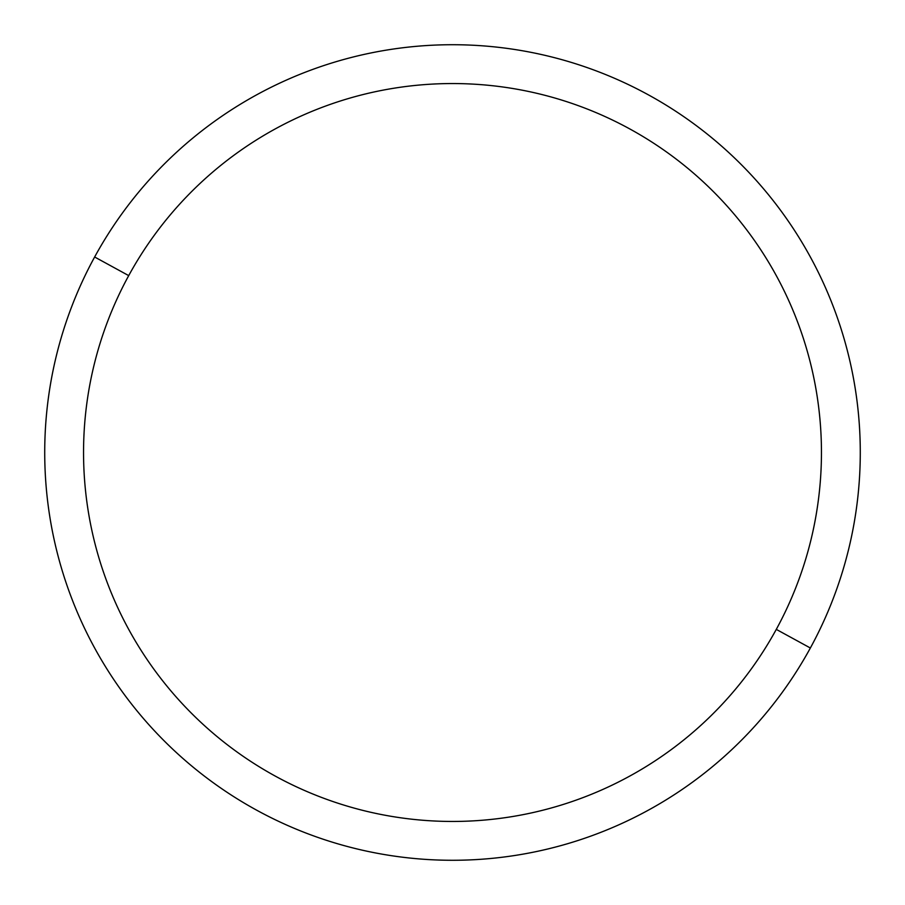 <?xml version="1.0" encoding="UTF-8"?>
<svg xmlns="http://www.w3.org/2000/svg" width="905" height="905" viewBox="0 0 905 905"><rect width="100%" height="100%" fill="white"/><g stroke="black" fill="none" stroke-linecap="round" stroke-linejoin="round"><path stroke-width="1.36" d="M810.36 648.003L776.286 629.382A368.946 368.946 0 0 0 629.382 128.714A368.946 368.946 0 0 0 128.714 275.618L94.64 256.997A407.782 407.782 0 0 1 648.003 94.64A407.782 407.782 0 0 1 810.36 648.003A407.782 407.782 0 0 1 256.997 810.36A407.782 407.782 0 0 1 94.64 256.997L128.714 275.618A368.946 368.946 0 0 0 275.618 776.286A368.946 368.946 0 0 0 776.286 629.382L810.36 648.003A407.782 407.782 0 0 0 648.003 94.64A407.782 407.782 0 0 0 94.64 256.997A407.782 407.782 0 0 0 256.997 810.36A407.782 407.782 0 0 0 810.36 648.003M776.286 629.382A368.946 368.946 0 0 1 275.618 776.286A368.946 368.946 0 0 1 128.714 275.618A368.946 368.946 0 0 1 629.382 128.714A368.946 368.946 0 0 1 776.286 629.382"/></g></svg>
